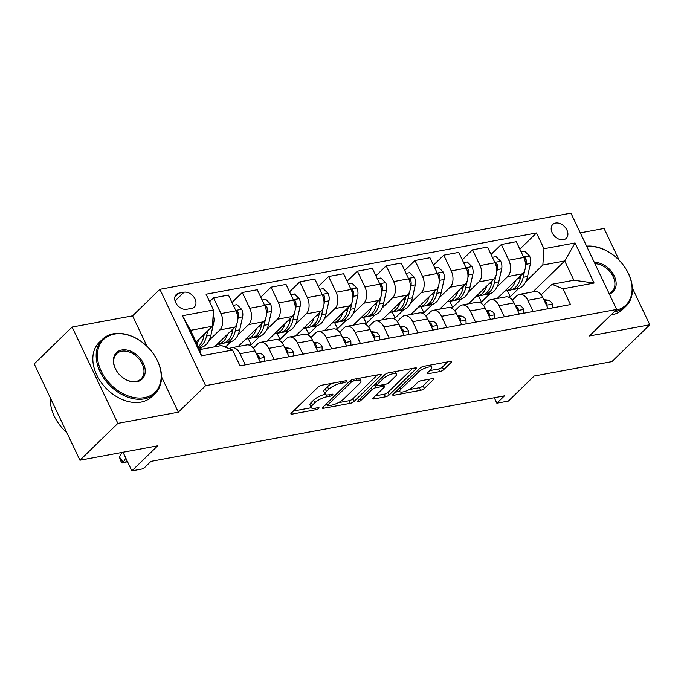 <?xml version="1.0" encoding="UTF-8"?>
<svg xmlns="http://www.w3.org/2000/svg" width="684" height="684" viewBox="0 0 684 684"><rect width="100%" height="100%" fill="white"/><g stroke="black" fill="none" stroke-linecap="round" stroke-linejoin="round"><path stroke-width="1.03" d="M346.42 381.458A2.078 0.624 154.6 0 0 346.72 380.86A2.078 0.624 154.6 0 0 345.882 380.74L321.865 385.186A2.967 0.889 154.6 0 0 318.12 387.058L291.316 413.093A2.967 0.889 154.6 0 0 290.897 413.948A2.967 0.889 154.6 0 0 292.094 414.119L316.102 409.665A2.078 0.624 154.6 0 0 318.727 408.365A2.078 0.624 154.6 0 0 319.026 407.767A2.078 0.624 154.6 0 0 318.188 407.647L315.085 408.22A9.49 2.856 154.6 0 1 311.271 407.664A9.49 2.856 154.6 0 1 312.614 404.928L314.845 402.765A9.49 2.856 154.6 0 1 326.841 396.788L329.953 396.216A2.078 0.624 154.6 0 0 332.578 394.907A2.078 0.624 154.6 0 0 332.869 394.309A2.078 0.624 154.6 0 0 332.039 394.189L328.927 394.771A9.49 2.856 154.6 0 1 325.122 394.206A9.49 2.856 154.6 0 1 326.465 391.479L328.696 389.307A9.49 2.856 154.6 0 1 340.692 383.339L343.804 382.766A2.078 0.624 154.6 0 0 346.42 381.458M555.588 223.052A9.67 6.908 45.8 0 0 552.8 224.446A9.67 6.908 45.8 0 0 553.228 234.552A9.67 6.908 45.8 0 0 563.496 239.716A9.67 6.908 45.8 0 0 566.284 238.323A9.67 6.908 45.8 0 0 565.856 228.217A9.67 6.908 45.8 0 0 555.588 223.052M439.872 371.566A2.967 0.889 154.6 0 0 443.617 369.702L451.141 362.4A2.967 0.889 154.6 0 0 451.56 361.545A2.967 0.889 154.6 0 0 450.371 361.366L423.695 366.316A2.967 0.889 154.6 0 0 419.95 368.18L393.146 394.215A2.967 0.889 154.6 0 0 392.727 395.07A2.967 0.889 154.6 0 0 393.916 395.241L420.592 390.299A2.967 0.889 154.6 0 0 424.337 388.435L433.417 379.611A2.967 0.889 154.6 0 0 433.836 378.756A2.967 0.889 154.6 0 0 432.647 378.585L421.233 380.697A2.967 0.889 154.6 0 0 417.488 382.561L412.982 386.939A7.934 2.385 154.6 0 1 405.356 391.282A7.934 2.385 154.6 0 1 399.764 391.462A7.934 2.385 154.6 0 1 400.892 389.179L418.531 372.045A7.934 2.385 154.6 0 1 426.158 367.701A7.934 2.385 154.6 0 1 431.749 367.513A7.934 2.385 154.6 0 1 430.629 369.796L427.688 372.66A2.967 0.889 154.6 0 0 427.269 373.507A2.967 0.889 154.6 0 0 428.458 373.686L439.872 371.566L438.632 368.967A2.967 0.889 154.6 0 0 442.386 367.103L447.789 361.845M147.077 346.412L132.568 315.854L72.119 327.055L117.862 423.387L79.942 460.229L157.662 445.823L131.867 470.874L143.383 468.737L150.967 461.367L504.441 395.848L496.858 403.209L508.374 401.081L534.161 376.029L611.881 361.622L649.8 324.78L632.384 288.092M117.862 423.387L178.31 412.178L205.61 385.656L616.66 309.459L589.351 335.981L649.8 324.78M380.843 375.43A2.967 0.889 154.6 0 0 381.262 374.576A2.967 0.889 154.6 0 0 380.073 374.404L353.397 379.346A2.967 0.889 154.6 0 0 349.652 381.21L322.848 407.245A2.967 0.889 154.6 0 0 322.429 408.1A2.967 0.889 154.6 0 0 323.618 408.28L350.293 403.329A2.967 0.889 154.6 0 0 354.038 401.465L380.843 375.43L380.338 374.362M388.546 372.831L415.222 367.889A2.967 0.889 154.6 0 1 416.411 368.06A2.967 0.889 154.6 0 1 415.992 368.915L389.187 394.95A2.967 0.889 154.6 0 1 385.443 396.814L374.028 398.934A2.967 0.889 154.6 0 1 372.84 398.755A2.967 0.889 154.6 0 1 373.259 397.9L384.126 387.341A2.967 0.889 154.6 0 0 384.545 386.494A2.967 0.889 154.6 0 0 383.356 386.315L375.781 387.717A2.967 0.889 154.6 0 0 372.028 389.589L360.716 400.576A2.078 0.624 154.6 0 1 358.715 401.713A2.078 0.624 154.6 0 1 357.262 401.764A2.078 0.624 154.6 0 1 357.552 401.166L384.801 374.695A2.967 0.889 154.6 0 1 388.546 372.831M619.191 260.305L604.058 228.447L580.288 232.859M79.942 460.229L34.2 363.897L72.119 327.055M186.638 309.288L191.708 308.347A9.371 6.695 45.8 0 0 194.401 306.996A9.371 6.695 45.8 0 0 193.991 297.215A9.371 6.695 45.8 0 0 184.039 292.213L178.977 293.145A9.371 6.695 45.8 0 0 176.284 294.496A9.371 6.695 45.8 0 0 176.686 304.286A9.371 6.695 45.8 0 0 186.638 309.288M205.61 385.656L159.876 289.323L570.918 213.126L616.66 309.459M232.56 350.063L201.472 355.825L182.44 315.734L213.519 309.972L212.399 326.277L190.528 330.338L199.668 349.601L221.548 345.548L232.56 350.063L240.041 365.82L570.49 304.56L563.009 288.81L551.997 284.287L573.867 280.235L564.719 260.972L542.848 265.024L525.834 281.56M519.831 249.147L536.487 232.962L206.046 294.223L213.519 309.972M536.487 232.962L543.968 248.719L575.056 242.957L594.097 283.048L563.009 288.81M132.568 315.854L159.876 289.323M494.258 397.729L496.858 403.209M123.026 452.244L131.867 470.874M212.399 326.277L196.111 342.103M532.913 291.871L564.719 260.972L575.056 242.957M518.771 288.409L510.23 296.711L507.348 290.623M508.255 297.078L510.23 296.711M491.044 254.482L501.338 244.487L516.3 241.717L523.782 257.466A12.09 7.635 79.5 0 1 522.661 273.771L497.217 298.489M501.338 244.487L508.81 260.245A12.09 7.635 79.5 0 1 507.69 276.55L497.046 286.895M489.992 293.744L481.451 302.046L478.561 295.958M479.467 302.413L481.451 302.046M462.264 259.817L472.55 249.822L487.521 247.052L494.994 262.801A12.09 7.635 79.5 0 1 493.874 279.115L468.437 303.824M472.55 249.822L480.031 265.58A12.09 7.635 79.5 0 1 478.903 281.885L468.258 292.23M461.204 299.079L452.663 307.381L449.773 301.293M450.688 307.749L452.663 307.381M433.476 265.153L443.762 255.166L458.733 252.387L466.214 268.137A12.09 7.635 79.5 0 1 465.094 284.45L439.65 309.159M443.762 255.166L451.243 270.915A12.09 7.635 79.5 0 1 450.123 287.22L439.479 297.566M432.425 304.423L423.883 312.716L420.993 306.629M421.9 313.084L423.883 312.716M404.697 270.496L414.983 260.501L429.945 257.723L437.427 273.472A12.09 7.635 79.5 0 1 436.307 289.785L410.87 314.495M414.983 260.501L422.464 276.25A12.09 7.635 79.5 0 1 421.335 292.555L410.691 302.901M403.637 309.758L395.096 318.051L392.206 311.964M393.12 318.419L395.096 318.051M375.909 275.832L386.195 265.837L401.166 263.058L408.647 278.807A12.09 7.635 79.5 0 1 407.519 295.12L382.082 319.83M386.195 265.837L393.676 281.586A12.09 7.635 79.5 0 1 392.556 297.891L381.911 308.236M374.849 315.093L366.308 323.387L363.418 317.308M364.333 323.754L366.308 323.387M347.121 281.167L357.416 271.172L372.378 268.393L379.859 284.142A12.09 7.635 79.5 0 1 378.739 300.456L353.295 325.165M357.416 271.172L364.888 286.921A12.09 7.635 79.5 0 1 363.768 303.226L353.124 313.571M346.07 320.428L337.528 328.722L334.638 322.643M335.545 329.089L337.528 328.722M318.342 286.502L328.628 276.507L343.599 273.728L351.072 289.486A12.09 7.635 79.5 0 1 349.952 305.791L324.515 330.5M328.628 276.507L336.109 292.256A12.09 7.635 79.5 0 1 334.98 308.561L324.336 318.906M317.282 325.764L308.74 334.057L305.851 327.978M306.765 334.425L308.74 334.057M289.554 291.837L299.84 281.842L314.811 279.063L322.292 294.821A12.09 7.635 79.5 0 1 321.164 311.126L295.727 335.844M299.84 281.842L307.321 297.591A12.09 7.635 79.5 0 1 306.201 313.905L295.556 324.242M288.494 331.099L279.961 339.392L277.071 333.313M277.978 339.76L279.961 339.392M260.775 297.172L271.061 287.177L286.023 284.407L293.504 300.156A12.09 7.635 79.5 0 1 292.384 316.461L266.948 341.179M271.061 287.177L278.542 302.926A12.09 7.635 79.5 0 1 277.413 319.24L266.769 329.577M259.715 336.434L251.173 344.727L248.283 338.648M249.19 345.095L251.173 344.727M231.987 302.508L242.273 292.513L257.244 289.742L264.725 305.492A12.09 7.635 79.5 0 1 263.596 321.796L238.16 346.514M242.273 292.513L249.754 308.262A12.09 7.635 79.5 0 1 248.634 324.575L237.981 334.912M230.927 341.769L225.412 347.13M209.578 301.653L213.493 297.848L228.456 295.078L235.937 310.827A12.09 7.635 79.5 0 1 234.817 327.132L214.519 346.848M213.493 297.848L220.966 313.597A12.09 7.635 79.5 0 1 219.846 329.91L209.201 340.247M202.148 347.104L199.642 349.541M253.302 348.182L257.782 343.838A12.09 7.635 79.5 0 1 260.518 342.368A12.09 7.635 79.5 0 1 268.795 348.361L274.087 359.502M282.09 342.846L286.562 338.503A12.09 7.635 79.5 0 1 289.306 337.032A12.09 7.635 79.5 0 1 297.574 343.017L302.867 354.167M310.878 337.511L315.35 333.168A12.09 7.635 79.5 0 1 318.086 331.697A12.09 7.635 79.5 0 1 326.362 337.682L331.654 348.831M339.657 332.176L344.129 327.833A12.09 7.635 79.5 0 1 346.873 326.362A12.09 7.635 79.5 0 1 355.141 332.347L360.434 343.496M368.445 326.841L372.917 322.497A12.09 7.635 79.5 0 1 375.661 321.027A12.09 7.635 79.5 0 1 383.929 327.012L389.222 338.161M397.224 321.506L401.705 317.162A12.09 7.635 79.5 0 1 404.441 315.692A12.09 7.635 79.5 0 1 412.717 321.677L418.009 332.826M426.012 316.17L430.484 311.827A12.09 7.635 79.5 0 1 433.228 310.348A12.09 7.635 79.5 0 1 441.496 316.341L446.789 327.491M454.8 310.835L459.272 306.483A12.09 7.635 79.5 0 1 462.008 305.013A12.09 7.635 79.5 0 1 470.284 311.006L475.577 322.155M483.579 305.5L488.051 301.148A12.09 7.635 79.5 0 1 490.796 299.678A12.09 7.635 79.5 0 1 499.064 305.671L504.364 316.82M512.367 300.165L516.839 295.813A12.09 7.635 79.5 0 1 519.584 294.342A12.09 7.635 79.5 0 1 527.851 300.336L533.144 311.485M541.147 294.821L551.997 284.287M229.439 348.78A12.09 7.635 79.5 0 1 231.739 347.703A12.09 7.635 79.5 0 1 240.007 353.696L245.299 364.837M231.739 347.703L246.702 344.933A12.09 7.635 79.5 0 1 254.978 350.918L260.271 362.067M220.351 345.771L219.496 343.984M260.518 342.368L275.49 339.589A12.09 7.635 79.5 0 1 283.757 345.582L289.05 356.732M289.306 337.032L304.269 334.254A12.09 7.635 79.5 0 1 312.545 340.247L317.838 351.396M318.086 331.697L333.057 328.918A12.09 7.635 79.5 0 1 341.325 334.912L346.617 346.061M346.873 326.362L361.845 323.583A12.09 7.635 79.5 0 1 370.112 329.577L375.405 340.726M375.661 321.027L390.624 318.248A12.09 7.635 79.5 0 1 398.9 324.242L404.193 335.391M404.441 315.692L419.412 312.913A12.09 7.635 79.5 0 1 427.68 318.906L432.972 330.047M433.228 310.348L448.191 307.578A12.09 7.635 79.5 0 1 456.467 313.571L461.76 324.712M462.008 305.013L476.979 302.243A12.09 7.635 79.5 0 1 485.247 308.228L490.548 319.377M490.796 299.678L505.767 296.907A12.09 7.635 79.5 0 1 514.035 302.892L519.327 314.041M519.584 294.342L534.546 291.572A12.09 7.635 79.5 0 1 542.822 297.557L548.115 308.706M542.848 265.024L543.968 248.719M190.528 330.338L182.44 315.734M199.668 349.601L201.472 355.825M594.097 283.048L573.867 280.235M178.31 412.178L161.51 376.798M332.646 383.194A9.49 2.856 154.6 0 0 327.456 386.708L328.696 389.307M325.122 394.206L323.883 391.607A9.49 2.856 154.6 0 1 325.225 388.88L327.456 386.708M325.156 394.283A9.49 2.856 154.6 0 0 313.614 400.157L314.845 402.765M311.271 407.664L310.04 405.056A9.49 2.856 154.6 0 1 311.374 402.329L313.614 400.157M293.436 411.041L311.305 407.724M338.281 402.722L349.054 400.73A2.967 0.889 154.6 0 0 352.807 398.866L377.491 374.875M324.968 405.193L326.961 404.825M353.799 380.911A2.078 0.624 154.6 0 0 351.174 382.219L327.653 405.073A2.078 0.624 154.6 0 0 327.362 405.663A2.078 0.624 154.6 0 0 328.192 405.792L331.466 405.184A9.49 2.856 154.6 0 0 343.471 399.208L359.545 383.587A9.49 2.856 154.6 0 0 360.887 380.86A9.49 2.856 154.6 0 0 357.082 380.304L353.799 380.911L353.089 379.415M360.887 380.86L359.656 378.252A9.49 2.856 154.6 0 0 359.622 378.192M412.64 368.36L387.956 392.342L389.187 394.95M375.371 395.848L384.203 394.215A2.967 0.889 154.6 0 0 387.956 392.342M376.328 384.784L374.541 385.118A2.967 0.889 154.6 0 0 373.909 385.272M395.403 376.388A7.934 2.385 154.6 0 0 396.523 374.105A7.934 2.385 154.6 0 0 390.94 374.285A7.934 2.385 154.6 0 0 383.314 378.628L377.098 384.664A2.967 0.889 154.6 0 0 376.679 385.519A2.967 0.889 154.6 0 0 377.867 385.699L385.434 384.288A2.967 0.889 154.6 0 0 389.187 382.424L395.403 376.388M429.8 370.6L438.632 368.967M409.22 389.572L419.352 387.7A2.967 0.889 154.6 0 0 423.105 385.827L430.074 379.064M395.258 392.163L399.704 391.342M198.847 339.444A23.119 14.612 79.5 0 1 196.915 343.804M213.16 315.247A8.011 5.062 79.5 0 1 213.818 322.173L210.937 335.177A23.119 14.612 79.5 0 1 200.874 347.438L198.822 347.814M204.319 334.125L203.798 336.494A23.119 14.612 79.5 0 1 198.249 346.6M198.693 347.549A23.119 14.612 -100.5 0 0 206.559 335.981L207.697 330.851M125.779 458.049L123.197 462.384L127.463 461.589M127.523 461.726L122.197 463.025L120.658 460.811L119.341 456.852L121.983 452.432M119.341 456.852L123.197 462.384L122.197 463.025M227.635 334.108A23.119 14.612 79.5 0 1 218.145 344.232A23.119 14.612 79.5 0 1 217.076 344.368M233.329 305.329L236.963 304.654L241.743 309.433A8.011 5.062 79.5 0 1 242.606 316.837L239.716 329.833A23.119 14.612 79.5 0 1 229.662 342.103L225.284 342.906A23.119 14.612 -100.5 0 0 235.347 330.646L236.861 323.823M233.107 328.79L232.586 331.159A23.119 14.612 79.5 0 1 222.522 343.419L218.145 344.232M223.882 343.06A23.119 14.612 -100.5 0 0 225.284 342.906M237.613 320.428L238.229 317.65A8.011 5.062 -100.5 0 0 238.109 312.383L237.476 311.331L235.997 310.946M256.423 328.773A23.119 14.612 79.5 0 1 246.933 338.896A23.119 14.612 79.5 0 1 245.855 339.033M262.109 299.994L265.751 299.318L270.522 304.098A8.011 5.062 79.5 0 1 271.386 311.502L268.504 324.498A23.119 14.612 79.5 0 1 258.449 336.767L254.072 337.571A23.119 14.612 -100.5 0 0 264.127 325.31L265.64 318.488M261.895 323.455L261.365 325.823A23.119 14.612 79.5 0 1 251.31 338.084L246.933 338.896M252.67 337.725A23.119 14.612 -100.5 0 0 254.072 337.571M266.401 315.093L267.017 312.314A8.011 5.062 -100.5 0 0 266.888 307.048L266.264 305.996L264.776 305.611M285.202 323.438A23.119 14.612 79.5 0 1 275.72 333.561A23.119 14.612 79.5 0 1 274.643 333.698M290.897 294.659L294.539 293.983L299.31 298.763A8.011 5.062 79.5 0 1 300.173 306.167L297.292 319.163A23.119 14.612 79.5 0 1 287.229 331.424L282.851 332.236A23.119 14.612 -100.5 0 0 292.914 319.975L294.428 313.152M290.674 318.12L290.153 320.488A23.119 14.612 79.5 0 1 280.089 332.749L275.72 333.561M281.457 332.39A23.119 14.612 -100.5 0 0 282.851 332.236M295.18 309.749L295.796 306.979A8.011 5.062 -100.5 0 0 295.676 301.712L295.043 300.661L293.564 300.276M264.605 361.263L264.486 357.339A8.011 5.062 -100.5 0 0 259.997 353.466L255.996 353.064M258.355 358.048L259.262 357.424L258.997 356.381A8.011 5.062 -100.5 0 0 256.697 354.551M293.393 355.928L293.274 352.003A8.011 5.062 -100.5 0 0 288.785 348.13L284.775 347.728M287.143 352.713L288.049 352.089L287.784 351.046A8.011 5.062 -100.5 0 0 285.484 349.216M322.173 350.593L322.053 346.668A8.011 5.062 -100.5 0 0 317.564 342.795L313.563 342.385M315.931 347.378L316.829 346.754L316.564 345.711A8.011 5.062 -100.5 0 0 314.272 343.881M313.99 318.103A23.119 14.612 79.5 0 1 304.5 328.226A23.119 14.612 79.5 0 1 303.431 328.363M319.684 289.323L323.318 288.648L328.098 293.427A8.011 5.062 79.5 0 1 328.961 300.832L326.071 313.828A23.119 14.612 79.5 0 1 316.017 326.088L311.639 326.901A23.119 14.612 -100.5 0 0 321.702 314.64L323.216 307.817M319.462 312.785L318.932 315.153A23.119 14.612 79.5 0 1 308.877 327.414L304.5 328.226M310.237 327.055A23.119 14.612 -100.5 0 0 311.639 326.901M323.968 304.414L324.584 301.644A8.011 5.062 -100.5 0 0 324.464 296.377L323.831 295.326L322.352 294.941M350.96 345.258L350.841 341.333A8.011 5.062 -100.5 0 0 346.352 337.46L342.342 337.05M344.71 342.043L345.617 341.419L345.352 340.375A8.011 5.062 -100.5 0 0 343.052 338.546M114.211 334.117A36.868 26.334 45.8 0 0 101.206 371.087A36.868 26.334 45.8 0 0 144.375 397.643A36.868 26.334 45.8 0 0 157.388 360.673A36.868 26.334 45.8 0 0 114.211 334.117M144.29 398.866A37.774 26.984 -134.2 0 1 104.165 378.697A37.774 26.984 -134.2 0 1 102.523 339.23A37.774 26.984 -134.2 0 1 113.39 333.783A37.774 26.984 -134.2 0 1 153.515 353.953A37.774 26.984 -134.2 0 1 155.165 393.42A37.774 26.984 -134.2 0 1 144.29 398.866M121.752 350.003A18.434 13.167 -134.2 0 1 143.341 363.272A18.434 13.167 -134.2 0 1 136.834 381.757A18.434 13.167 -134.2 0 1 115.245 368.488A18.434 13.167 -134.2 0 1 121.752 350.003M136.013 381.424A17.527 12.517 45.8 0 0 141.058 378.893A17.527 12.517 45.8 0 0 140.288 360.579A17.527 12.517 45.8 0 0 121.675 351.225A17.527 12.517 45.8 0 0 116.631 353.748A17.527 12.517 45.8 0 0 117.392 372.062A17.527 12.517 45.8 0 0 136.013 381.424M66.827 432.613A37.774 26.984 -134.2 0 1 50.436 398.088M155.165 393.42L151.822 396.66A37.774 26.984 -134.2 0 1 140.955 402.106A37.774 26.984 -134.2 0 1 100.83 381.937A37.774 26.984 -134.2 0 1 99.18 342.47L102.523 339.23M586.607 246.163A37.774 26.984 -134.2 0 1 625.253 267.863A37.774 26.984 -134.2 0 1 626.074 306.116A37.774 26.984 -134.2 0 1 615.207 311.571A37.774 26.984 -134.2 0 1 614.326 311.716M594.362 262.511A18.434 13.167 -134.2 0 1 614.258 275.977A18.434 13.167 -134.2 0 1 609.341 294.052M609.076 293.496A17.527 12.517 45.8 0 0 611.966 291.598A17.527 12.517 45.8 0 0 612.009 274.506A17.527 12.517 45.8 0 0 594.943 263.725M626.074 306.116L622.739 309.365A37.774 26.984 -134.2 0 1 611.872 314.811A37.774 26.984 -134.2 0 1 610.992 314.956M615.856 310.237A36.868 26.334 45.8 0 0 628.587 273.985A36.868 26.334 45.8 0 0 586.795 246.573M342.769 312.768A23.119 14.612 79.5 0 1 333.288 322.891A23.119 14.612 79.5 0 1 332.21 323.028M348.464 283.988L352.106 283.313L356.877 288.092A8.011 5.062 79.5 0 1 357.741 295.497L354.859 308.493A23.119 14.612 79.5 0 1 344.796 320.753L340.427 321.565A23.119 14.612 -100.5 0 0 350.482 309.305L351.995 302.482M348.242 307.449L347.72 309.818A23.119 14.612 79.5 0 1 337.657 322.078L333.288 322.891M339.025 321.719A23.119 14.612 -100.5 0 0 340.427 321.565M352.747 299.079L353.372 296.309A8.011 5.062 -100.5 0 0 353.243 291.042L352.619 289.99L351.131 289.606M371.557 307.432A23.119 14.612 79.5 0 1 362.067 317.556A23.119 14.612 79.5 0 1 360.998 317.692M377.252 278.653L380.885 277.978L385.665 282.757A8.011 5.062 79.5 0 1 386.528 290.161L383.647 303.157A23.119 14.612 79.5 0 1 373.584 315.418L369.206 316.23A23.119 14.612 -100.5 0 0 379.269 303.97L380.783 297.147M377.029 302.114L376.508 304.483A23.119 14.612 79.5 0 1 366.444 316.743L362.067 317.556M367.804 316.384A23.119 14.612 -100.5 0 0 369.206 316.23M381.535 293.744L382.151 290.965A8.011 5.062 -100.5 0 0 382.031 285.698L381.398 284.655L379.919 284.27M400.345 302.089A23.119 14.612 79.5 0 1 390.855 312.22A23.119 14.612 79.5 0 1 389.786 312.349M406.031 273.318L409.673 272.642L414.444 277.422A8.011 5.062 79.5 0 1 415.308 284.818L412.426 297.822A23.119 14.612 79.5 0 1 402.372 310.083L397.994 310.895A23.119 14.612 -100.5 0 0 408.049 298.634L409.571 291.812M405.817 296.779L405.287 299.147A23.119 14.612 79.5 0 1 395.232 311.408L390.855 312.22M396.592 311.049A23.119 14.612 -100.5 0 0 397.994 310.895M410.323 288.409L410.939 285.63A8.011 5.062 -100.5 0 0 410.81 280.363L410.186 279.32L408.699 278.935M379.748 339.922L379.629 335.998A8.011 5.062 -100.5 0 0 375.131 332.116L371.13 331.714M373.498 336.708L374.396 336.083L374.139 335.04A8.011 5.062 -100.5 0 0 371.839 333.211M408.528 334.579L408.408 330.663A8.011 5.062 -100.5 0 0 403.919 326.781L399.918 326.379M402.277 331.364L403.184 330.748L402.919 329.697A8.011 5.062 -100.5 0 0 400.619 327.875M437.315 329.243L437.196 325.327A8.011 5.062 -100.5 0 0 432.707 321.446L428.697 321.044M431.065 326.029L431.972 325.413L431.707 324.361A8.011 5.062 -100.5 0 0 429.407 322.54M429.124 296.753A23.119 14.612 79.5 0 1 419.643 306.885A23.119 14.612 79.5 0 1 418.565 307.013M434.819 267.983L438.461 267.307L443.232 272.087A8.011 5.062 79.5 0 1 444.096 279.482L441.214 292.487A23.119 14.612 79.5 0 1 431.151 304.748L426.782 305.56A23.119 14.612 -100.5 0 0 436.837 293.299L438.35 286.468M434.596 291.444L434.075 293.812A23.119 14.612 79.5 0 1 424.012 306.073L419.643 306.885M425.38 305.714A23.119 14.612 -100.5 0 0 426.782 305.56M439.102 283.073L439.718 280.295A8.011 5.062 -100.5 0 0 439.598 275.028L438.966 273.976L437.486 273.6M466.095 323.908L465.975 319.992A8.011 5.062 -100.5 0 0 461.486 316.111L457.485 315.709M459.853 320.693L460.751 320.078L460.486 319.026A8.011 5.062 -100.5 0 0 458.194 317.205M457.912 291.418A23.119 14.612 79.5 0 1 448.422 301.55A23.119 14.612 79.5 0 1 447.353 301.678M463.607 262.639L467.24 261.972L472.02 266.751A8.011 5.062 79.5 0 1 472.883 274.147L469.994 287.152A23.119 14.612 79.5 0 1 459.939 299.412L455.561 300.225A23.119 14.612 -100.5 0 0 465.624 287.964L467.138 281.133M463.384 286.109L462.854 288.477A23.119 14.612 79.5 0 1 452.799 300.738L448.422 301.55M454.159 300.37A23.119 14.612 -100.5 0 0 455.561 300.225M467.89 277.738L468.506 274.959A8.011 5.062 -100.5 0 0 468.386 269.693L467.753 268.641L466.274 268.265M494.883 318.573L494.763 314.649A8.011 5.062 -100.5 0 0 490.274 310.775L486.264 310.374M488.632 315.358L489.539 314.743L489.274 313.691A8.011 5.062 -100.5 0 0 486.974 311.87M486.7 286.083A23.119 14.612 79.5 0 1 477.21 296.206A23.119 14.612 79.5 0 1 476.132 296.343M492.386 257.304L496.028 256.628L500.799 261.416A8.011 5.062 79.5 0 1 501.663 268.812L498.781 281.817A23.119 14.612 79.5 0 1 488.718 294.077L484.349 294.889A23.119 14.612 -100.5 0 0 494.404 282.629L495.917 275.797M492.164 280.765L491.642 283.133A23.119 14.612 79.5 0 1 481.587 295.402L477.21 296.206M482.947 295.035A23.119 14.612 -100.5 0 0 484.349 294.889M496.678 272.403L497.294 269.624A8.011 5.062 -100.5 0 0 497.165 264.357L496.541 263.306L495.054 262.921M523.67 313.238L523.551 309.313A8.011 5.062 -100.5 0 0 519.053 305.44L515.052 305.038M517.42 310.023L518.327 309.407L518.062 308.356A8.011 5.062 -100.5 0 0 515.762 306.535M515.479 280.748A23.119 14.612 79.5 0 1 505.989 290.871A23.119 14.612 79.5 0 1 504.92 291.008M521.174 251.968L524.816 251.293L529.587 256.081A8.011 5.062 79.5 0 1 530.451 263.477L527.569 276.481A23.119 14.612 79.5 0 1 517.506 288.742L513.128 289.554A23.119 14.612 -100.5 0 0 523.192 277.285L524.705 270.462M520.951 275.43L520.43 277.798A23.119 14.612 79.5 0 1 510.367 290.067L505.989 290.871M511.726 289.7A23.119 14.612 -100.5 0 0 513.128 289.554M525.457 267.068L526.073 264.289A8.011 5.062 -100.5 0 0 525.953 259.022L525.321 257.971L523.841 257.586M552.45 307.903L552.33 303.978A8.011 5.062 -100.5 0 0 547.841 300.105L543.84 299.703M546.208 304.688L547.106 304.064L546.841 303.021A8.011 5.062 -100.5 0 0 544.549 301.191M522.661 273.771L507.69 276.55M493.874 279.115L478.903 281.885M465.094 284.45L450.123 287.22M436.307 289.785L421.335 292.555M407.519 295.12L392.556 297.891M378.739 300.456L363.768 303.226M349.952 305.791L334.98 308.561M321.164 311.126L306.201 313.905M292.384 316.461L277.413 319.24M263.596 321.796L248.634 324.575M234.817 327.132L219.846 329.91M254.978 350.918L240.007 353.696M235.937 310.827L220.966 313.597M264.725 305.492L249.754 308.262M283.757 345.582L268.795 348.361M293.504 300.156L278.542 302.926M312.545 340.247L297.574 343.017M322.292 294.821L307.321 297.591M341.325 334.912L326.362 337.682M351.072 289.486L336.109 292.256M370.112 329.577L355.141 332.347M379.859 284.142L364.888 286.921M398.9 324.242L383.929 327.012M408.647 278.807L393.676 281.586M427.68 318.906L412.717 321.677M437.427 273.472L422.464 276.25M456.467 313.571L441.496 316.341M466.214 268.137L451.243 270.915M485.247 308.228L470.284 311.006M494.994 262.801L480.031 265.58M514.035 302.892L499.064 305.671M523.782 257.466L508.81 260.245M542.822 297.557L527.851 300.336M174.856 297.155L178.977 293.145M175.061 300.934L184.039 292.213M339.974 381.834L340.692 383.339M325.225 388.88L326.465 391.479M329.235 394.711L329.953 396.216M325.9 394.805L326.841 396.788M311.374 402.329L312.614 404.928M315.392 408.16L316.102 409.665M291.512 412.905L292.094 414.119M343.086 381.253L343.804 382.766M352.807 398.866L354.038 401.465M349.054 400.73L350.293 403.329M323.045 407.057L323.618 408.28M350.413 380.612L351.174 382.219M326.841 403.372L327.653 405.073M356.364 378.799L357.082 380.304M415.487 367.847L415.992 368.915M384.203 394.215L385.443 396.814M373.447 397.712L374.028 398.934M382.638 384.81L383.356 386.315M374.541 385.118L375.781 387.717M371.224 387.888L372.028 389.589M359.904 398.875L360.716 400.576M382.501 376.927L383.314 378.628M376.286 382.963L377.098 384.664M427.876 372.464L428.458 373.686M417.727 370.335L418.531 372.045M400.08 387.477L400.892 389.179M432.912 378.543L433.417 379.611M423.105 385.827L424.337 388.435M419.352 387.7L420.592 390.299M393.343 394.027L393.916 395.241M450.628 361.332L451.141 362.4M442.386 367.103L443.617 369.702M203.798 336.494L201.438 336.938M210.937 335.177L206.559 335.981M213.818 322.173L212.673 322.386M241.623 309.313L235.741 310.408M232.586 331.159L230.217 331.603M239.716 329.833L235.347 330.646M242.606 316.837L238.229 317.65M236.946 313.503L238.109 312.383M270.411 303.978L264.52 305.073M261.365 325.823L259.005 326.259M268.504 324.498L264.127 325.31M271.386 311.502L267.017 312.314M265.734 308.168L266.888 307.048M299.19 298.643L293.308 299.737M290.153 320.488L287.784 320.924M297.292 319.163L292.914 319.975M300.173 306.167L295.796 306.979M294.522 302.832L295.676 301.712M258.612 358.57L264.494 357.484M256.491 354.115L259.997 353.466M258.022 357.33L258.997 356.381M287.391 353.235L293.274 352.14M285.279 348.78L288.785 348.13M286.801 351.995L287.784 351.046M316.179 347.899L322.061 346.805M314.059 343.445L317.564 342.795M315.589 346.66L316.564 345.711M327.978 293.308L322.096 294.402M318.932 315.153L316.572 315.589M326.071 313.828L321.702 314.64M328.961 300.832L324.584 301.644M323.301 297.497L324.464 296.377M344.958 342.564L350.849 341.47M342.846 338.11L346.352 337.46M344.377 341.325L345.352 340.375M356.757 287.973L350.875 289.067M347.72 309.818L345.36 310.254M354.859 308.493L350.482 309.305M357.741 295.497L353.372 296.309M352.089 292.162L353.243 291.042M385.545 282.637L379.663 283.732M376.508 304.483L374.139 304.919M383.647 303.157L379.269 303.97M386.528 290.161L382.151 290.965M380.868 286.827L382.031 285.698M414.333 277.302L408.442 278.388M405.287 299.147L402.927 299.583M412.426 297.822L408.049 298.634M415.308 284.818L410.939 285.63M409.656 281.492L410.81 280.363M373.746 337.229L379.629 336.135M371.626 332.766L375.131 332.116M373.156 335.989L374.139 335.04M402.534 331.894L408.416 330.799M400.414 327.431L403.919 326.781M401.944 330.654L402.919 329.697M431.313 326.559L437.196 325.464M429.201 322.096L432.707 321.446M430.723 325.319L431.707 324.361M443.112 271.967L437.23 273.053M434.075 293.812L431.707 294.248M441.214 292.487L436.837 293.299M444.096 279.482L439.718 280.295M438.444 276.156L439.598 275.028M460.101 321.224L465.984 320.129M457.981 316.76L461.486 316.111M459.511 319.984L460.486 319.026M471.9 266.632L466.018 267.718M462.854 288.477L460.494 288.913M469.994 287.152L465.624 287.964M472.883 274.147L468.506 274.959M467.223 270.821L468.386 269.693M488.88 315.88L494.771 314.794M486.769 311.425L490.274 310.775M488.299 314.64L489.274 313.691M500.679 261.297L494.797 262.382M491.642 283.133L489.282 283.578M498.781 281.817L494.404 282.629M501.663 268.812L497.294 269.624M496.011 265.486L497.165 264.357M517.668 310.545L523.551 309.459M515.548 306.09L519.053 305.44M517.078 309.305L518.062 308.356M529.467 255.953L523.585 257.047M520.43 277.798L518.062 278.243M527.569 276.481L523.192 277.285M530.451 263.477L526.073 264.289M524.79 260.151L525.953 259.022M546.456 305.209L552.339 304.123M544.336 300.755L547.841 300.105M545.866 303.97L546.841 303.021M326.448 403.748L327.362 405.663M383.656 384.622L384.545 386.494M395.326 371.574L396.523 374.105M375.721 383.51L376.679 385.519M430.569 365.042L431.749 367.513M398.575 388.948L399.764 391.462"/></g></svg>
